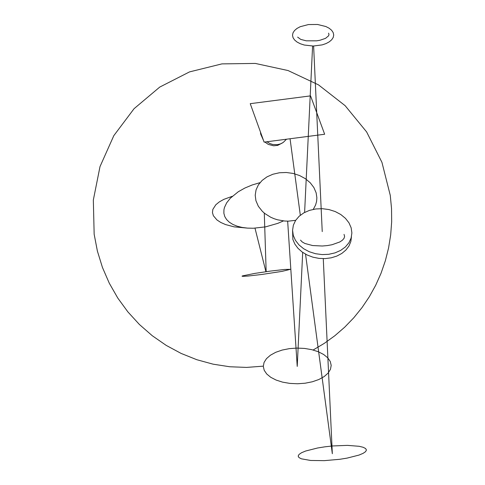 <?xml version="1.0" encoding="UTF-8"?>
<svg xmlns="http://www.w3.org/2000/svg" width="485" height="485" viewBox="0 0 485 485"><rect width="100%" height="100%" fill="white"/><g stroke="black" fill="none" stroke-linecap="round" stroke-linejoin="round"><path stroke-width="0.73" d="M313.128 350.012L324.313 343.35L334.868 335.711L344.72 327.163L353.795 317.766L362.022 307.599L369.34 296.729L375.699 285.247L381.046 273.237L385.345 260.791L388.564 248.005L390.674 234.97L391.668 221.79L391.534 208.562L390.273 195.382L381.938 162.336L366.63 131.932L345.126 105.669L318.493 84.863L288.06 70.543L255.322 63.432L221.924 63.887L189.52 71.901L159.741 87.082L134.072 108.688L113.817 135.648L100.001 166.616L93.332 200.032L94.157 234.231L97.388 251.072L102.45 267.465L109.283 283.198L117.794 298.075L127.882 311.897L139.413 324.495L152.248 335.711L166.222 345.399L181.154 353.438L196.855 359.724L213.133 364.18L229.769 366.757L246.568 367.412L263.3 366.151M232.309 196.292L223.852 199.353L219.311 201.899L215.825 204.755L212.842 209.399L212.448 212.582L213.358 215.704L216.953 219.954L220.73 222.433L225.483 224.543L234.085 226.853L247.308 228.095M242.403 275.91L254.795 273.401L270.642 271.06L284.562 269.466L290.466 269.308L282.137 271.358L261.876 274.455L247.987 276.05L242.882 276.335L242.039 276.207L242.403 275.91M283.464 220.917L277.79 223.361L265.628 226.853L253.334 228.247L247.502 228.114L242.063 227.416L237.141 226.18L232.861 224.428L229.32 222.209L226.604 219.566L224.773 216.565L223.876 213.273L223.937 209.775L224.47 207.465L226.695 202.785L230.375 198.165L238.293 191.739L244.87 188.035L252.206 184.967L260.008 182.651M295.662 220.317L288.454 221.148L284.774 221.039L277.517 219.802L274.049 218.68L270.745 217.256L264.846 213.545L262.33 211.321L258.341 206.283L255.928 200.705L255.213 195.255L256.05 189.89L258.384 184.87L262.106 180.444L267.023 176.843L272.891 174.242L279.415 172.763L286.271 172.49L293.116 173.436L299.603 175.546L305.417 178.716L310.267 182.796L313.898 187.574L316.141 192.818L316.869 197.716L316.596 201.378L315.62 204.937L313.274 209.381M330.255 361.464L331.194 365.369L330.473 369.315L328.096 373.117L324.168 376.572L318.845 379.506L312.401 381.762L305.162 383.211L297.511 383.762L289.854 383.399L282.616 382.15L276.153 380.082L270.775 377.318L266.738 374.002L264.21 370.297L263.3 366.387L264.058 362.44L266.465 358.657L270.418 355.214L275.735 352.298L282.167 350.061L289.387 348.63L297.002 348.078L304.61 348.436L311.819 349.679L318.263 351.728L323.64 354.474L327.702 357.772L330.255 361.464M333.171 32.556L333.716 34.975L333.237 37.406L331.746 39.715L329.315 41.807L326.078 43.559L322.185 44.887L313.249 46.039L304.283 45.032L300.354 43.759L297.069 42.056L294.595 40L293.049 37.709L292.51 35.284L293.007 32.853L294.516 30.543L296.953 28.457L300.203 26.711L308.436 24.553L317.59 24.486L325.859 26.529L329.139 28.221L331.619 30.264L333.171 32.556M328.587 33.144L328.994 34.459L328.606 35.805L325.556 38.339L320.039 40.237L316.681 40.825L306.247 40.819L300.712 39.388L297.638 37.121M351.152 227.792L351.886 232.927L351.128 238.002L348.921 242.761L345.375 246.962L340.664 250.393L335.026 252.879L328.739 254.304L322.131 254.583L315.523 253.71L309.254 251.727L303.64 248.732L298.954 244.883L295.45 240.366L293.286 235.413L292.576 230.272L293.352 225.198L295.577 220.451L299.136 216.268L303.846 212.848L309.478 210.375L315.747 208.962L322.337 208.689L328.921 209.556L335.177 211.533L340.779 214.509L345.459 218.347L348.976 222.845L351.152 227.792M351.455 236.771L350.843 241.512L348.97 245.992L345.914 250.03L341.81 253.443L336.826 256.08L331.194 257.826L325.15 258.608L318.954 258.384L312.886 257.171L307.211 255.019L302.167 252.024L297.984 248.32L294.838 244.058L292.873 239.438L292.576 230.605M344.035 234.388L344.611 236.31L344.071 238.28L342.44 240.196L339.791 241.973L332.031 244.731L327.308 245.58L322.337 246.01L312.625 245.555L304.835 243.452L302.167 241.906L300.506 240.123M365.605 448.534L366.43 450.013L365.587 451.65L363.083 453.36L359.027 455.069L347.048 458.119L339.724 459.301L324.332 460.647L310.655 460.465L301.379 458.822L298.948 457.555L298.16 456.07L299.045 454.433L301.573 452.723L305.647 451.02L317.614 447.988L324.914 446.818L332.583 445.964L347.43 445.369L359.161 446.297L363.144 447.273L365.605 448.534M250.236 103.675L310.564 95.872L324.653 134.248L264.113 142.123L250.236 103.675M286.514 139.207L283.185 142.475L280.421 143.912L277.384 144.675L272.673 144.469L269.666 143.439L266.956 141.753L269.666 143.439L272.673 144.469L277.384 144.675L280.421 143.912L283.185 142.475L286.514 139.207M282.591 142.857L277.753 145.348L273.661 145.791L268.308 144.415L264.865 142.026M263.573 140.626L260.651 134.012L260.493 132.084M255.001 228.186L265.925 271.703L255.001 228.186M266.162 271.673L264.289 213.097L266.162 271.673M287.654 221.154L297.226 366.417L302.695 252.4L297.226 366.417L287.654 221.154M304.61 212.43L312.595 46.039L304.61 212.43M313.619 46.039L322.234 231.6L313.619 46.039M323.271 258.644L332.328 453.724L305.544 254.164L332.328 453.724L323.271 258.644M300.318 215.243L290.054 138.746L300.318 215.243"/></g></svg>
